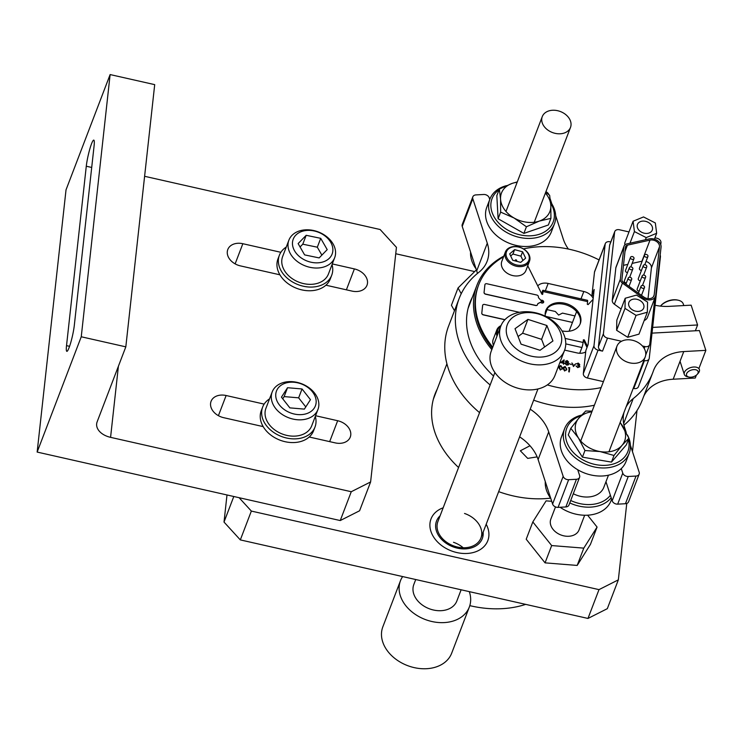<?xml version="1.0" encoding="UTF-8"?>
<svg xmlns="http://www.w3.org/2000/svg" width="743" height="743" viewBox="0 0 743 743"><rect width="100%" height="100%" fill="white"/><g stroke="black" fill="none" stroke-linecap="round" stroke-linejoin="round"><path stroke-width="1.11" d="M616.495 350.39A15.111 11.219 20.9 0 0 629.804 362.863A15.111 11.219 20.9 0 0 645.212 356.956A15.111 11.219 20.9 0 0 645.695 352.721A15.111 11.219 20.9 0 0 632.395 340.248A15.111 11.219 20.9 0 0 616.978 346.154A15.111 11.219 20.9 0 0 616.495 350.39M555.495 506.902L550.832 519.097A15.111 11.219 20.9 0 0 550.349 523.332A15.111 11.219 20.9 0 0 563.649 535.805A15.111 11.219 20.9 0 0 579.066 529.898L584.667 515.243M551.705 501.302L546.105 500.856L532.824 521.93L551.668 545.566L583.794 548.13L597.075 527.066L587.602 515.187M532.824 521.93L526.211 539.223L545.056 562.86L577.181 565.432L590.453 544.359L597.075 527.066M551.668 545.566L545.056 562.86M583.794 548.13L577.181 565.432M494.903 372.512L437.896 521.567A23.033 17.108 20.9 0 0 454.289 546.133A23.033 17.108 20.9 0 0 480.925 538.025A23.033 17.108 20.9 0 0 464.533 513.459M486.191 524.261A30.407 22.578 -159.1 0 1 487.807 540.663A30.407 22.578 -159.1 0 1 452.654 551.362A30.407 22.578 -159.1 0 1 431.014 518.939A30.407 22.578 -159.1 0 1 443.162 507.803M463.186 547.758A23.033 17.108 20.9 0 0 453.509 542.288M91.528 143.808A16.309 2.08 102.7 0 1 93.785 140.121A16.309 2.08 102.7 0 1 94.092 145.823L74.328 325.23A16.309 2.08 102.7 0 1 70.808 342.384A16.309 2.08 102.7 0 1 66.833 351.337A16.309 2.08 102.7 0 1 66.526 345.634L86.281 166.228A16.309 2.08 102.7 0 1 91.528 143.808M309.209 437.005L335.223 442.884A14.795 10.987 20.9 0 0 350.269 437.088A14.795 10.987 20.9 0 0 350.761 435.036A14.795 10.987 20.9 0 0 337.666 420.724L315.571 415.727M325.926 285.201L351.95 291.08A14.795 10.987 20.9 0 0 366.986 285.284A14.795 10.987 20.9 0 0 367.488 283.232A14.795 10.987 20.9 0 0 354.383 268.92L332.288 263.923M37.15 452.069L81.247 336.774L125.818 346.851L97.157 421.792A18.426 12.12 6.3 0 0 96.664 423.798A18.426 12.12 6.3 0 0 110.577 437.348L351.263 491.727L370.608 481.956L359.584 510.775L340.238 520.555L37.15 452.069L66.025 189.855L110.122 74.569L81.247 336.774M110.122 74.569L154.702 84.637L125.818 346.851M264.155 404.108L226.123 395.517A14.795 10.987 20.9 0 0 211.077 401.313A14.795 10.987 20.9 0 0 223.68 417.687L263.189 426.612M280.873 252.304L242.84 243.713A14.795 10.987 20.9 0 0 227.804 249.509A14.795 10.987 20.9 0 0 240.398 265.883L279.907 274.808M144.606 176.295L380.137 229.513L396.446 247.345L370.608 481.956M340.238 520.555L351.263 491.727M499.082 189.79A32.711 24.287 20.9 0 0 507.952 230.2A32.711 24.287 20.9 0 0 545.148 231.537A32.711 24.287 20.9 0 0 550.674 203.08M550.572 201.938A34.55 25.652 -159.1 0 1 554.436 223.829A34.55 25.652 -159.1 0 1 506.689 232.475A34.55 25.652 -159.1 0 1 489.888 199.143A34.55 25.652 -159.1 0 1 506.447 185.648M489.888 199.143L486.804 207.213A34.55 25.652 20.9 0 0 503.596 240.546A34.55 25.652 20.9 0 0 551.352 231.9L554.436 223.829M470.579 252.063A34.55 25.652 20.9 0 0 476.022 268.79M517.304 181.886L512.159 183.4L499.361 189.056L500.559 199.143L500.643 212.126L514.082 218.005L526.415 226.773L539.223 221.117L550.916 218.358L550.832 205.384L549.634 195.298L545.743 192.149M550.916 218.358L548.38 224.98L523.889 233.395L498.107 218.748L496.826 195.678L499.361 189.056M500.643 212.126L498.107 218.748M526.415 226.773L523.889 233.395M517.165 182.267A25.912 19.244 20.9 0 0 512.159 183.4A25.912 19.244 20.9 0 0 500.559 199.143A25.912 19.244 -159.1 0 0 514.082 218.005A25.912 19.244 20.9 0 0 539.223 221.117A25.912 19.244 20.9 0 0 550.832 205.384A25.912 19.244 20.9 0 0 545.39 193.059M571.014 125.186A15.111 11.219 20.9 0 0 558.94 111.041A15.111 11.219 20.9 0 0 542.269 116.623A15.111 11.219 20.9 0 0 541.749 118.852A15.111 11.219 20.9 0 0 553.832 132.997A15.111 11.219 20.9 0 0 570.503 127.415A15.111 11.219 20.9 0 0 571.014 125.186M476.384 269.876L458.041 287.978L461.236 293.699M458.041 287.978L451.428 305.28L454.475 310.732M660.676 305.884L661.177 305.317A11.981 6.882 -18 0 1 675.842 299.8A11.981 6.882 -18 0 1 677.412 300.033L678.155 300.2A12.9 7.411 162 0 0 676.464 299.949A12.9 7.411 162 0 0 660.676 305.884A12.9 7.411 162 0 0 660.481 306.116M694.881 369.615A6.083 3.492 162 0 0 687.238 372.652A6.083 3.492 162 0 0 688.956 377.072A6.083 3.492 162 0 0 689.755 377.193A6.083 3.492 162 0 0 697.194 374.388A6.083 3.492 162 0 0 694.881 369.615M688.956 377.072L687.47 376.747A7.922 4.551 -18 0 1 684.312 374.416A7.922 4.551 -18 0 1 687.201 369.206A7.922 4.551 -18 0 1 695.188 367.033A7.922 4.551 -18 0 1 699.386 369.512A7.922 4.551 -18 0 1 698.206 373.255L697.194 374.388M683.801 305.568L683.291 303.989A12.9 7.411 162 0 0 678.155 300.2M483.145 532.22A24.51 18.204 -159.1 0 1 483.126 535.155A24.51 18.204 -159.1 0 1 482.3 538.554A24.51 18.204 -159.1 0 1 455.134 547.554A24.51 18.204 -159.1 0 1 435.695 524.437A24.51 18.204 -159.1 0 1 436.522 521.047A24.51 18.204 -159.1 0 1 440.116 515.763M458.57 467.505A92.048 68.347 -159.1 0 1 431.924 406.904A92.048 68.347 -159.1 0 1 434.999 394.134A92.048 68.347 -159.1 0 1 437.153 389.295M636.992 410.573L632.469 451.633M626.758 503.466L618.343 579.856L607.319 608.675L587.973 618.445L240.323 539.901L224.014 522.069L226.996 494.968M395.74 253.744L474.48 271.539M224.014 522.069L233.794 496.5M587.973 618.445L598.997 589.626L251.348 511.073L240.323 539.901M550.6 498.144A92.048 68.347 -159.1 0 1 498.664 491.643M598.997 589.626L618.343 579.856M239.116 497.708L251.348 511.073M415.727 579.531L413.814 584.518A23.033 17.108 20.9 0 0 413.442 585.67A23.033 17.108 20.9 0 0 429.983 609.009A23.033 17.108 20.9 0 0 456.852 600.976L461.124 589.793M506.837 326.056A28.568 21.213 20.9 0 0 528.301 355.321A28.568 21.213 20.9 0 0 561.132 343.619A28.568 21.213 20.9 0 0 539.659 314.363A28.568 21.213 20.9 0 0 506.837 326.056M565.061 348.783A34.094 25.318 -159.1 0 1 564.504 350.473A34.094 25.318 -159.1 0 1 524.744 362.352A34.094 25.318 -159.1 0 1 500.262 327.812A34.094 25.318 -159.1 0 1 500.819 326.121A34.094 25.318 -159.1 0 1 540.57 314.243A34.094 25.318 -159.1 0 1 565.061 348.783M500.819 326.121L491.244 351.133A34.094 25.318 20.9 0 0 490.686 352.832A34.094 25.318 20.9 0 0 515.178 387.372A34.094 25.318 20.9 0 0 554.928 375.494L564.504 350.473M515.02 328.703L521.066 344.158L540.022 350.297L552.941 340.972L546.894 325.518L527.939 319.388L515.02 328.703M544.591 347L541.601 339.356L522.645 333.217L518.075 336.514M522.645 333.217L527.939 319.388M541.601 339.356L546.894 325.518M402.632 576.577A36.853 27.37 20.9 0 0 400.468 580.738A36.853 27.37 20.9 0 0 415.123 614.257A36.853 27.37 20.9 0 0 457.298 619.439A36.853 27.37 20.9 0 0 469.316 607.068A36.853 27.37 20.9 0 0 469.307 591.642M400.468 580.738L382.831 626.851A36.853 27.37 20.9 0 0 397.477 660.369A36.853 27.37 20.9 0 0 439.661 665.552A36.853 27.37 20.9 0 0 451.679 653.19L469.316 607.068M332.037 264.582A28.011 20.795 -159.1 0 1 331.712 275.235L330.301 278.922A28.011 20.795 -159.1 0 1 325.74 285.358A28.011 20.795 -159.1 0 1 291.943 286.129A28.011 20.795 -159.1 0 1 277.975 258.917L279.387 255.22A28.011 20.795 -159.1 0 1 283.937 248.784A28.011 20.795 -159.1 0 1 286.25 247.066M331.712 275.235A28.011 20.795 -159.1 0 1 327.152 281.671A28.011 20.795 -159.1 0 1 293.355 282.442A28.011 20.795 -159.1 0 1 279.387 255.22M303.655 230.924A20.823 15.464 20.9 0 0 294.572 250.837A20.823 15.464 20.9 0 0 321.682 262.298A20.823 15.464 20.9 0 0 330.765 242.385A20.823 15.464 20.9 0 0 303.655 230.924M322.388 267.378A24.51 18.204 -159.1 0 1 296.587 260.923A24.51 18.204 -159.1 0 1 288.897 240.156A24.51 18.204 -159.1 0 1 301.184 230.451A24.51 18.204 -159.1 0 1 326.985 236.906A24.51 18.204 -159.1 0 1 334.675 257.672A24.51 18.204 -159.1 0 1 322.388 267.378M288.897 240.156L282.656 256.474A24.51 18.204 20.9 0 0 290.346 277.241A24.51 18.204 20.9 0 0 316.156 283.696A24.51 18.204 20.9 0 0 328.443 273.991L334.675 257.672M320.716 238.327L306.181 235.308L298.129 243.593L304.621 254.895L319.156 257.914L327.208 249.629L320.716 238.327L317.317 247.205L302.782 244.187L306.181 235.308M321.868 255.118L317.317 247.205M302.782 244.187L300.07 246.973M284.272 383.564A20.823 15.464 20.9 0 0 279.442 405A20.823 15.464 20.9 0 0 307.63 413.275A20.823 15.464 20.9 0 0 312.45 391.84A20.823 15.464 20.9 0 0 284.272 383.564M308.819 418.207A24.51 18.204 -159.1 0 1 281.318 413.842A24.51 18.204 -159.1 0 1 272.179 391.97A24.51 18.204 -159.1 0 1 281.318 383.239A24.51 18.204 -159.1 0 1 308.809 387.605A24.51 18.204 -159.1 0 1 317.958 409.477A24.51 18.204 -159.1 0 1 308.819 418.207M272.179 391.97L265.938 408.279A24.51 18.204 20.9 0 0 275.086 430.16A24.51 18.204 20.9 0 0 302.577 434.516A24.51 18.204 20.9 0 0 311.716 425.795L317.958 409.477M302.039 388.96L287.532 387.716L281.448 397.171L289.863 407.87L304.37 409.114L310.453 399.66L302.039 388.96L298.64 397.839L284.142 396.595L287.532 387.716M305.782 406.923L298.64 397.839M284.142 396.595L282.721 398.796M580.896 415.848A32.711 24.287 20.9 0 0 566.658 441.537A32.711 24.287 20.9 0 0 596.852 464.812A32.711 24.287 20.9 0 0 628.374 439.577M627.473 435.045A34.55 25.652 -159.1 0 1 628.792 437.961M628.894 438.221A34.55 25.652 -159.1 0 1 629.154 453.369A34.55 25.652 -159.1 0 1 596.388 467.366A34.55 25.652 -159.1 0 1 564.606 428.683A34.55 25.652 -159.1 0 1 581.62 415.068M564.606 428.683L561.513 436.754A34.55 25.652 20.9 0 0 593.295 475.436A34.55 25.652 20.9 0 0 626.061 461.44L629.154 453.369M560.092 507.265A34.55 25.652 20.9 0 0 578.305 514.639A34.55 25.652 20.9 0 0 611.071 500.643L611.647 499.138M570.708 500.503A32.711 24.287 20.9 0 0 581.853 504.005A32.711 24.287 20.9 0 0 610.375 495.256M611.192 497.745A34.55 25.652 -159.1 0 1 581.388 506.568A34.55 25.652 -159.1 0 1 569.779 502.946M573.29 493.751A23.033 17.108 20.9 0 0 581.992 496.63A23.033 17.108 20.9 0 0 603.836 487.297L608.471 475.186M592.134 411.12L585.698 411.018L578.797 418.207L570.8 428.302L578.435 437.971L584.955 450.527L582.419 457.149L611.47 462.1L626.368 444.825L628.903 438.203L620.173 422.405M570.8 428.302L568.265 434.924L582.419 457.149M584.955 450.527L600.038 451.558L614.006 455.478L611.47 462.1M614.006 455.478L622.012 445.391L628.903 438.203M591.874 411.798A25.912 19.244 20.9 0 0 578.797 418.207A25.912 19.244 20.9 0 0 578.435 437.971A25.912 19.244 20.9 0 0 600.038 451.558A25.912 19.244 20.9 0 0 622.012 445.391A25.912 19.244 20.9 0 0 622.374 425.637A25.912 19.244 -159.1 0 0 620.099 422.6M545.288 481.594A34.55 25.652 20.9 0 0 550.739 498.321M594.391 405.223A92.141 68.421 -159.1 0 1 533.66 400.161M493.556 376.032A92.141 68.421 -159.1 0 1 469.622 340.155A92.141 68.421 -159.1 0 1 469.929 302.559A92.141 68.421 -159.1 0 1 472.455 296.986M489.758 199.486L489.219 197.833A4.607 3.418 20.9 0 0 483.73 194.48L475.957 194.898A4.607 3.418 20.9 0 0 472.827 196.839A4.607 3.418 20.9 0 0 472.808 198.725L487.287 243.202A44.227 32.841 -159.1 0 1 487.139 261.239A44.227 32.841 -159.1 0 1 478.78 272.365A103.658 76.966 20.9 0 0 459.174 298.445L448.586 326.112A103.658 76.966 20.9 0 0 448.252 368.407A103.658 76.966 20.9 0 0 479.56 412.644M459.174 298.445A103.658 76.966 20.9 0 0 458.83 340.74A103.658 76.966 20.9 0 0 490.139 384.976M472.808 198.725L462.23 226.392L476.7 270.87L487.287 243.202M568.386 249.063A44.227 32.841 -159.1 0 1 563.287 239.088L555.69 215.73M551.808 203.823L550.229 198.975M695.364 330.784L697.584 324.97L691.139 305.169L669.053 306.367A44.227 32.841 -159.1 0 1 655.094 305.252M652.651 327.403L697.584 324.97M698.987 368.296L705.85 350.362L699.404 330.561L652.02 333.124M626.043 407.062A44.227 32.841 -159.1 0 1 633.212 398.592A103.658 76.966 20.9 0 0 652.809 372.512A103.658 76.966 20.9 0 0 653.403 370.878A44.227 32.841 -159.1 0 1 653.664 370.19A44.227 32.841 -159.1 0 1 683.764 351.56L673.177 379.227L695.262 378.029L696.358 375.169M683.764 351.56L705.85 350.362M623.971 425.172A103.658 76.966 20.9 0 0 642.231 400.18L652.809 372.512M621.287 468.592L622.764 473.124A4.607 3.418 20.9 0 0 628.253 476.477L636.027 476.059A4.607 3.418 20.9 0 0 639.156 474.118A4.607 3.418 20.9 0 0 639.175 472.232L630.398 445.271M626.247 432.519L624.696 427.754A44.227 32.841 -159.1 0 1 623.971 412.495M628.253 476.477L617.665 504.144L625.439 503.726L636.027 476.059M605.972 481.724L612.186 500.791L622.764 473.124M530.205 409.179A44.227 32.841 -159.1 0 1 548.696 431.869L563.175 476.347A4.607 3.418 20.9 0 0 568.655 479.699L576.429 479.281A4.607 3.418 20.9 0 0 579.568 477.34A4.607 3.418 20.9 0 0 579.586 475.464L577.72 469.743M568.655 479.699L558.077 507.376L565.85 506.949L576.429 479.281M548.696 431.869L538.118 459.546L552.588 504.023L563.175 476.347M462.23 226.392A4.607 3.418 -159.1 0 1 462.239 224.507L472.827 196.839M673.177 379.227A44.227 32.841 20.9 0 0 643.596 396.604M639.156 474.118L628.578 501.785A4.607 3.418 -159.1 0 1 625.439 503.726M617.665 504.144A4.607 3.418 -159.1 0 1 612.186 500.791M579.568 477.34L568.98 505.008A4.607 3.418 -159.1 0 1 565.85 506.949M558.077 507.376A4.607 3.418 -159.1 0 1 552.588 504.023M538.118 459.546A44.227 32.841 20.9 0 0 519.626 436.856M477.424 273.452A44.227 32.841 20.9 0 0 476.7 270.87M548.808 194.601A4.607 3.418 20.9 0 0 545.901 191.722M547.35 384.911A91.77 68.142 20.9 0 0 555.04 386.908A91.77 68.142 20.9 0 0 601.133 387.586M599.072 259.939A91.77 68.142 20.9 0 0 570.178 249.453A91.77 68.142 20.9 0 0 523.49 248.914M537.124 456.88L527.697 458.385L520.341 450.787L529.982 445.744M525.682 604.375A91.77 68.142 -159.1 0 1 471.248 605.972A91.77 68.142 -159.1 0 1 469.808 605.629M568.358 367.766L569.732 367.655L569.259 371.937L568.766 371.825L569.194 367.961L568.339 367.766L569.742 367.627L569.268 371.937M565.414 363.318L566.668 364.683L568.163 364.079L566.909 362.835L565.377 363.466L566.677 364.655L568.172 364.051M565.915 361.339L566.937 362.417L568.098 361.943L567.076 361.005L565.897 361.423L566.946 362.389L568.116 361.915M565.386 361.33L567.141 360.596L568.562 362.24M567.754 362.788L568.664 364.181L568.144 364.98M564.875 363.364L566.073 362.408M568.154 364.952L566.621 365.092L564.884 363.336L566.11 362.398L565.395 361.302L567.15 360.569L568.609 362.045L567.717 362.77L568.674 364.154L568.154 364.952M564.634 350.111L577.051 352.916A11.517 8.554 20.9 0 0 585.707 351.903M547.675 308.029L545.176 314.568M593.174 298.361A11.517 8.554 20.9 0 0 583.822 291.507L548.158 283.445A11.517 8.554 20.9 0 0 537.746 285.879M569.101 331.229L576.614 311.596M577.738 364.859L579.243 364.479M576.457 363.838L578.24 363.104L579.744 364.59L578.992 365.333L579.809 366.68L577.738 367.609L576.02 365.909L577.785 367.191L579.299 366.605M579.559 365.835L579.754 366.903M579.029 365.324L579.568 365.807M563.668 367.646L564.671 370.59L565.952 370.125L566.287 369.085M563.203 367.423L565.107 366.494L566.779 369.206L566.603 370.023M566.779 369.206L566.612 370.014M566.798 369.169L564.624 371.008L563.008 368.314L565.117 366.466L566.798 369.169M563.213 363.188L560.575 362.593L564.095 359.872L563.761 362.863L564.355 363.448L563.714 363.299L563.603 364.302L563.213 363.188M571.33 364.572L569.24 363.68M576.02 365.909L577.794 367.163L579.317 366.568L577.701 365.277L579.252 364.451L578.212 363.522L576.466 363.801L578.249 363.076L579.754 364.562L579.001 365.305M503.81 256.112A91.77 68.142 20.9 0 0 476.885 285.396A91.77 68.142 20.9 0 0 491.838 349.591M573.466 366.522L571.878 362.937L573.522 365.658L575.667 363.791L573.466 366.522M562.507 368.203L560.333 370.033L558.717 367.348L560.835 365.5L562.507 368.203M561.624 362.38L563.259 362.742M560.593 362.593L564.076 359.9L563.751 362.89L564.346 363.448M563.714 363.336L563.593 364.293M563.473 360.875L561.606 362.37L563.259 362.751L563.473 360.875M559.386 366.68L560.389 369.624L561.662 369.16L561.996 368.119L560.798 365.946L559.219 367.46L560.398 369.596L561.68 369.122L562.005 368.091M558.912 366.448L560.826 365.528L562.497 368.231L562.321 369.057M566.296 369.057L565.089 366.912L563.51 368.426L564.689 370.562L565.962 370.098L566.296 369.057M580.032 324.152A18.426 13.68 20.9 0 0 564.141 304.351A18.426 13.68 20.9 0 0 545.641 311.001M562.014 330.904A18.426 13.68 20.9 0 0 580.274 323.586A18.426 13.68 20.9 0 0 564.578 303.2A18.426 13.68 20.9 0 0 545.845 310.416A18.426 13.68 20.9 0 0 545.353 316.239M540.495 302.243A1.839 1.365 20.9 0 0 540.551 302.308A1.839 1.365 20.9 0 0 541.758 302.995A1.839 1.365 20.9 0 0 543.635 302.271A1.839 1.365 20.9 0 0 542.065 300.237A1.839 1.365 20.9 0 0 540.867 300.302M485.718 294.098A1.839 1.365 -159.1 0 1 484.083 292.315L484.919 284.727A1.839 1.365 -159.1 0 1 486.86 283.752L536.78 295.027A1.839 1.365 -159.1 0 1 538.406 296.81L538.396 296.949A1.839 1.365 20.9 0 0 538.805 298.036L541.953 301.5L538.211 303.404A1.839 1.365 20.9 0 0 537.588 304.268L537.57 304.398A1.839 1.365 -159.1 0 1 535.638 305.373L485.718 294.098M484.083 292.315L484.882 284.838A1.839 1.365 -159.1 0 1 484.965 284.532M543.226 302.782A1.839 1.365 20.9 0 0 541.944 301.482M504.924 319.657L483.442 314.8A1.839 1.365 -159.1 0 1 481.808 313.017L482.644 305.429A1.839 1.365 -159.1 0 1 484.575 304.454L519.366 312.311M481.808 313.017L482.597 305.54A1.839 1.365 -159.1 0 1 482.681 305.224M593.063 299.364L588.122 304.611L587.304 304.268L587.592 301.612A3.687 0.474 -77.3 0 0 587.527 300.321L542.957 290.253A3.687 0.474 102.7 0 1 543.022 291.544L542.715 294.256L541.87 294.163L527.744 265.771M579.716 353.269L581.908 347.529A3.687 0.474 -77.3 0 0 583.097 342.467L583.385 339.811L584.249 339.839L583.803 340.991L587.016 347.445M584.249 339.839L587.462 346.294M541.536 293.476L542.446 291.089A3.687 0.474 102.7 0 1 542.957 290.253M503.531 256.855A90.302 67.046 20.9 0 0 478.715 284.745A90.302 67.046 20.9 0 0 492.776 347.13M504.831 319.759L483.396 314.911A1.839 1.365 -159.1 0 1 481.761 313.128M516.701 260.524A8.201 6.093 20.9 0 0 515.373 260.013M540.551 302.308L538.164 303.525A1.839 1.365 20.9 0 0 537.626 304.063M537.486 304.714A1.839 1.365 -159.1 0 1 535.592 305.494L485.671 294.209A1.839 1.365 -159.1 0 1 484.046 292.426M478.715 284.745L478.278 285.897A90.302 67.046 20.9 0 0 492.34 348.281M541.74 293.903L542.585 292.696L542.39 294.451M545.641 316.379L572.463 322.434M547.062 309.627L555.365 311.503L558.625 315.069L562.488 313.109L574.961 315.924M631.262 266.951A1.839 1.365 -159.1 0 1 632.832 268.985A1.839 1.365 -159.1 0 1 630.956 269.709A1.839 1.365 -159.1 0 1 629.386 267.675A1.839 1.365 -159.1 0 1 631.262 266.951M626.377 282.907A1.839 1.365 -159.1 0 1 625.931 282.851A1.839 1.365 -159.1 0 1 624.361 280.817L629.386 267.675M648.026 298.63L651.416 267.861A6.826 5.062 20.9 0 0 646.02 261.434M659.487 246.769A6.826 5.062 20.9 0 0 653.45 240.165A6.826 5.062 20.9 0 0 650.004 240.119L627.426 245.153A3.566 2.647 20.9 0 0 625.606 246.574A3.566 2.647 20.9 0 0 625.485 247.066L621.91 279.572A3.566 2.647 20.9 0 0 623.34 282.247L643.735 296.977A6.826 5.062 20.9 0 0 653.97 295.788A6.826 5.062 20.9 0 0 654.193 294.841L659.487 246.769L651.416 267.861M653.589 238.949A8.442 6.269 20.9 0 0 649.317 238.893L626.739 243.927A5.182 3.854 20.9 0 0 624.092 245.989A5.182 3.854 20.9 0 0 623.916 246.713L620.34 279.21A5.182 3.854 20.9 0 0 622.43 283.111L642.825 297.841A8.442 6.269 20.9 0 0 655.484 296.364A8.442 6.269 20.9 0 0 655.763 295.194L661.056 247.122A8.442 6.269 20.9 0 0 653.589 238.949M632.404 256.595A1.839 1.365 -159.1 0 1 633.974 258.638A1.839 1.365 -159.1 0 1 632.098 259.363A1.839 1.365 -159.1 0 1 630.528 257.319A1.839 1.365 -159.1 0 1 632.404 256.595M627.519 272.56A1.839 1.365 -159.1 0 1 627.073 272.505A1.839 1.365 -159.1 0 1 625.504 270.461L630.528 257.319M630.12 277.297A1.839 1.365 -159.1 0 1 631.689 279.34A1.839 1.365 -159.1 0 1 629.823 280.055A1.839 1.365 -159.1 0 1 628.253 278.021A1.839 1.365 -159.1 0 1 630.12 277.297M646.345 254.44A1.839 1.365 -159.1 0 1 647.915 256.484A1.839 1.365 -159.1 0 1 646.038 257.208A1.839 1.365 -159.1 0 1 644.469 255.165A1.839 1.365 -159.1 0 1 646.345 254.44M641.46 270.406A1.839 1.365 -159.1 0 1 641.014 270.35A1.839 1.365 -159.1 0 1 639.444 268.307L644.469 255.165M645.203 264.796A1.839 1.365 -159.1 0 1 646.772 266.83A1.839 1.365 -159.1 0 1 644.896 267.554A1.839 1.365 -159.1 0 1 643.327 265.52A1.839 1.365 -159.1 0 1 645.203 264.796M640.317 280.752A1.839 1.365 -159.1 0 1 639.872 280.696A1.839 1.365 -159.1 0 1 638.302 278.662L643.327 265.52M644.06 275.142A1.839 1.365 -159.1 0 1 645.63 277.185A1.839 1.365 -159.1 0 1 643.763 277.91A1.839 1.365 -159.1 0 1 642.193 275.867A1.839 1.365 -159.1 0 1 644.06 275.142M639.184 291.107A1.839 1.365 -159.1 0 1 638.729 291.052A1.839 1.365 -159.1 0 1 637.16 289.008L642.193 275.867M642.927 285.498A1.839 1.365 -159.1 0 1 644.497 287.532A1.839 1.365 -159.1 0 1 642.621 288.256A1.839 1.365 -159.1 0 1 641.051 286.222A1.839 1.365 -159.1 0 1 642.927 285.498M624.092 245.989L616.021 267.09A5.182 3.854 20.9 0 0 615.845 267.805L612.269 300.311A5.182 3.854 20.9 0 0 614.359 304.203L621.074 309.06M644.2 320.493A8.442 6.269 20.9 0 0 647.413 317.465L655.484 296.364M643.865 360.466L644.432 360.587A4.607 3.418 20.9 0 0 649.113 358.785A4.607 3.418 20.9 0 0 649.261 358.145L660.434 256.716A4.607 3.418 20.9 0 0 660.174 255.146M633.194 388.366L633.76 388.496A4.607 3.418 20.9 0 0 638.441 386.685L649.113 358.785M610.783 241.958L610.003 241.781A4.607 3.418 20.9 0 0 605.322 243.583L594.651 271.483A4.607 3.418 20.9 0 0 594.493 272.124L591.948 295.24L593.481 295.584M603.409 381.633L587.407 378.02A4.607 3.418 20.9 0 1 583.329 373.562L585.874 350.445L588.075 344.678L594.159 289.482L591.948 295.24M605.322 243.583A4.607 3.418 20.9 0 0 605.164 244.224L594.001 345.662A4.607 3.418 20.9 0 0 598.078 350.12L602.527 351.123A4.607 3.418 -159.1 0 1 598.449 346.665L609.622 245.236A4.607 3.418 -159.1 0 1 609.78 244.596L614.758 231.565A4.607 3.418 -159.1 0 1 619.448 229.763L628.996 231.918M602.527 351.123L607.514 338.093A4.607 3.418 -159.1 0 1 603.437 333.635L614.61 232.206A4.607 3.418 -159.1 0 1 614.758 231.565M607.514 338.093L621.547 341.269M642.398 345.978L644.952 346.554A4.607 3.418 -159.1 0 0 649.633 344.752A4.607 3.418 -159.1 0 0 649.791 344.111L654.871 297.952M654.945 237.779L656.886 238.224A4.607 3.418 -159.1 0 1 660.964 242.682L660.741 244.67M642.175 261.174A6.826 5.062 20.9 0 0 641.933 261.22L632.154 263.403M627.835 264.359L623.479 265.335M506.141 252.936A11.981 8.897 20.9 0 0 516.079 264.842A11.981 8.897 20.9 0 0 529.183 259.093A11.981 8.897 20.9 0 0 519.246 247.196A11.981 8.897 20.9 0 0 506.141 252.936M529.852 259.901A12.9 9.575 -159.1 0 1 529.49 261.202A12.9 9.575 -159.1 0 1 514.871 265.836A12.9 9.575 -159.1 0 1 505.026 253.279A12.9 9.575 -159.1 0 1 505.389 251.988A12.9 9.575 -159.1 0 1 520.007 247.345A12.9 9.575 -159.1 0 1 529.852 259.901M505.389 251.988L501.822 261.322A12.9 9.575 20.9 0 0 501.46 262.613A12.9 9.575 20.9 0 0 511.295 275.179A12.9 9.575 20.9 0 0 525.914 270.536L529.49 261.202M515.28 260.208A0.734 0.548 20.9 0 0 516.691 260.589A0.734 0.548 20.9 0 0 515.28 260.208M522.97 260.44L520.927 256.168L512.939 254.041L510.673 255.973M522.598 251.784L514.62 249.657L509.679 253.883L512.716 260.245L520.704 262.372L525.645 258.146L522.598 251.784L520.927 256.168M512.939 254.041L514.62 249.657M497.039 335.975A12.9 9.575 -159.1 0 1 496.742 335.149A12.9 9.575 -159.1 0 1 496.807 329.957A12.9 9.575 -159.1 0 1 501.014 325.629M496.807 329.957L493.231 339.3A12.9 9.575 20.9 0 0 493.166 344.492A12.9 9.575 20.9 0 0 493.473 345.319M500.763 326.261A11.981 8.897 20.9 0 0 497.726 334.192M641.738 232.299A7.922 5.888 -159.1 0 1 637.466 224.432A7.922 5.888 -159.1 0 1 648.007 222.231A7.922 5.888 -159.1 0 1 652.27 230.098A7.922 5.888 -159.1 0 1 641.738 232.299M646.206 237.593L634.42 231.575L633.082 221.247L643.531 216.937L655.326 222.956L656.663 233.283L646.206 237.593L645.379 239.775M629.971 243.202L634.42 231.575M624.919 244.819L624.705 243.156L633.082 221.247M654.416 239.172L656.663 233.283M640.02 311.131A7.922 5.888 -159.1 0 1 631.504 309.227A7.922 5.888 -159.1 0 1 628.884 302.41A7.922 5.888 -159.1 0 1 632.544 299.345A7.922 5.888 -159.1 0 1 641.06 301.249A7.922 5.888 -159.1 0 1 643.689 308.066A7.922 5.888 -159.1 0 1 640.02 311.131M647.357 312.227L636.073 315.376L625.002 308.391L625.207 298.249L636.491 295.101L647.571 302.095L647.357 312.227L638.98 334.136L627.696 337.285L636.073 315.376M627.696 337.285L616.616 330.291L625.002 308.391M616.616 330.291L616.829 320.159L625.207 298.249M315.32 416.386A28.011 20.795 -159.1 0 1 314.995 427.049L313.583 430.736A28.011 20.795 -159.1 0 1 268.873 433.457A28.011 20.795 -159.1 0 1 261.257 410.721L262.669 407.034A28.011 20.795 -159.1 0 1 269.533 398.88M314.995 427.049A28.011 20.795 -159.1 0 1 270.285 429.76A28.011 20.795 -159.1 0 1 262.669 407.034M329.669 441.63L337.666 420.724M346.387 289.826L354.383 268.92M118.406 366.225L110.577 437.348M235.132 263.867L242.84 243.713M218.414 415.671L226.123 395.517M66.526 345.634L69.563 346.322M86.281 166.228L91.705 167.454M633.212 398.592L623.646 423.584M572.816 363.996L572.584 364.599M548.158 283.445L545.353 290.792M583.822 291.507L581.007 298.853M543.022 291.544L587.592 301.612M565.135 338.409L583.097 342.467M565.757 343.879L581.908 347.529M620.34 279.21L612.269 300.311M623.916 246.713L615.845 267.805M622.43 283.111L614.359 304.203M642.825 297.841L642.435 298.853M633.76 388.496L644.432 360.587M587.407 378.02L598.078 350.12M583.329 373.562L594.001 345.662M594.493 272.124L605.164 244.224M598.449 346.665L603.437 333.635M644.218 348.476L644.952 346.554M609.622 245.236L614.61 232.206M650.004 240.119L641.933 261.22M627.426 245.153L625.002 251.496M654.193 294.841L653.506 296.643M645.212 356.956L608.935 451.8M616.978 346.154L580.701 441.008M542.269 116.623L505.992 211.467M570.503 127.415L534.226 222.259M684.312 374.416L680.04 361.293M537.941 388.979L480.925 538.025M476.885 285.396L468.09 308.401M446.905 363.791L433.373 399.177M632.832 268.985L629.674 277.241M633.974 258.638L630.816 266.895M631.689 279.34L629.015 286.343M647.915 256.484L644.757 264.74M646.772 266.83L643.614 275.086M645.63 277.185L642.472 285.442M644.497 287.532L641.497 295.361M641.051 286.222L638.404 293.132M628.253 278.021L625.922 284.105M645.686 355.07L649.633 344.752"/></g></svg>
